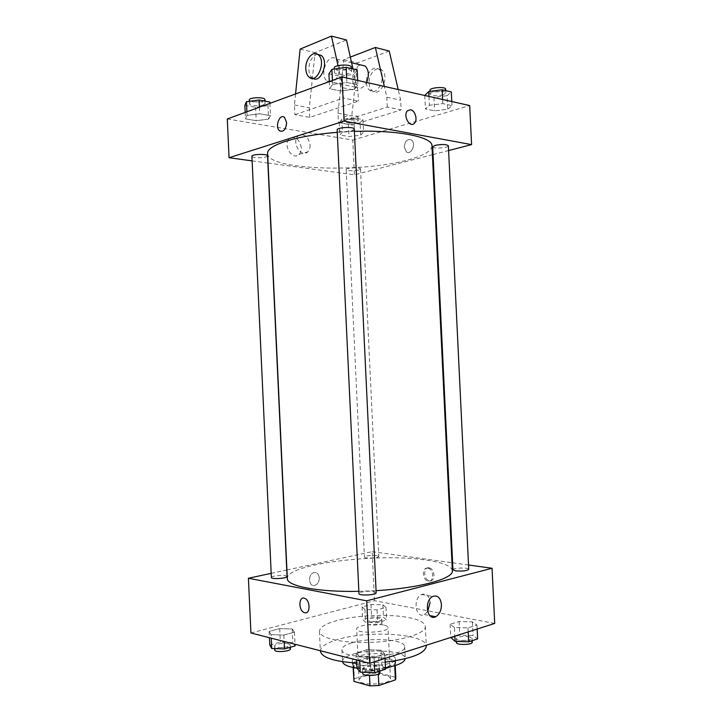 <?xml version="1.0" encoding="UTF-8"?>
<svg xmlns="http://www.w3.org/2000/svg" width="722" height="722" viewBox="0 0 722 722"><rect width="100%" height="100%" fill="white"/><g stroke="black" fill="none" stroke-linecap="round" stroke-linejoin="round"><path stroke-width="0.54" stroke-dasharray="3.61 2.71" d="M383.544 625.026C374.519 622.896 355.991 625.613 356.695 629.033C356.063 634.142 389.149 632.58 388.039 627.562C387.922 626.506 386.423 625.658 383.544 625.026M385.936 675.575C376.875 672.931 358.356 676.018 359.096 680.133C358.509 686.252 391.613 684.691 390.458 678.653C390.331 677.389 388.815 676.361 385.936 675.575M354.34 678.779L370.864 673.355L379.375 673.03L378.644 657.616L370.142 657.941L353.609 663.139L354.34 678.779L353.717 680.449M379.375 673.03L395.376 677.236L395.846 678.463M370.142 657.941L370.864 673.355M378.644 657.616L394.636 661.569L395.376 677.236M353.609 663.139L352.977 664.718L353.365 667.57M394.636 661.569L395.096 662.733L394.654 664.069L378.084 669.493L369.222 669.826L353.275 665.639M356.551 668.112C353.924 667.155 352.571 666.036 352.471 664.745C352.526 662.922 354.8 661.289 359.294 659.845C371.785 655.63 396.008 657.453 395.602 662.715C395.629 664.005 394.383 665.251 391.856 666.451M385.467 668.491C374.718 670.539 365.251 670.476 357.065 668.283M359.114 655.973C354.619 657.399 352.345 659.015 352.291 660.811C351.415 668.689 397.028 666.541 395.412 658.78C395.232 657.137 393.138 655.82 389.14 654.827C379.267 652.923 369.258 653.311 359.114 655.973M378.084 669.493L378.301 674.14M394.654 664.069L394.735 665.675M369.222 669.826L369.493 675.53M342.517 661.704L342.49 661.424C342.589 658.771 345.937 656.415 352.562 654.34C370.747 648.347 405.719 650.892 405.232 658.464L405.222 658.753M385.431 667.706C375.494 669.168 366.009 669.321 356.975 668.175M352.02 642.806C370.215 637.03 405.177 639.403 404.672 646.659C407.136 657.462 340.495 660.612 341.939 649.619C342.038 647.083 345.396 644.809 352.02 642.806M320.351 651.127C320.586 646.722 326.443 642.824 337.932 639.448C368.662 629.954 426.756 633.799 426.305 646.127M385.169 662.164L356.623 663.04M337.048 620.532C325.55 623.7 319.684 627.337 319.431 631.434C319.323 638.347 343.952 643.708 373.03 642.291C402.1 640.965 426.124 633.311 425.366 626.434C424.843 622.698 419.446 619.783 409.175 617.68C389.889 613.709 356.957 615.018 337.048 620.532M271.075 634.647L269.153 631.407L279.712 628.609L292.248 628.988L294.459 632.183L283.854 635.053L271.075 634.647L269.153 631.407L279.712 628.609L292.248 628.988L294.459 632.183L283.854 635.053L271.075 634.647L271.237 638.185M359.529 656.885L356.154 652.995L366.911 649.71L381.072 650.206L384.79 654.033L374.005 657.426L359.529 656.885L356.154 652.995L366.911 649.71L381.072 650.206L384.79 654.033L374.005 657.426L359.529 656.885L359.709 660.783M250.931 632.995L374.492 600.695L494.714 623.438M364.953 609.548L362.065 606.859L371.027 604.494L382.886 604.747L386.008 607.401L377.037 609.828L364.953 609.548L362.065 606.859L371.027 604.494L382.886 604.747L386.008 607.401L377.037 609.828L364.953 609.548L365.558 622.265L362.661 619.431L371.613 616.958L383.481 617.256L386.613 620.054L377.642 622.59L365.558 622.265M454.427 627.472L450.104 624.304L459.084 621.561L472.378 621.904L476.971 625.026L468 627.851L454.427 627.472L450.104 624.304L459.084 621.561L472.378 621.904L476.971 625.026L468 627.851L454.427 627.472L454.842 636.154M286.923 569.965L372.182 551.653L374.492 600.695M271.183 573.349L286.751 570.01M319.268 577.88C318.655 573.611 316.678 571.905 313.339 572.772C307.148 575.091 309.233 588.114 315.333 585.253C317.915 583.899 319.223 581.436 319.268 577.88C318.655 573.611 316.678 571.905 313.339 572.772C307.148 575.091 309.233 588.114 315.333 585.253C317.915 583.899 319.223 581.436 319.268 577.88M452.351 570.714C451.44 565.976 442.676 562.429 426.07 560.064C378.364 552.682 285.831 563.999 287.32 578.493M358.852 591.336L376.072 590.659M372.182 551.653L451.963 562.709M452.613 562.799L468.533 565.01M376.171 592.726L373.752 591.553C368.825 590.56 358.563 591.932 358.96 593.547M287.049 576.49L285.307 575.642C281.102 574.784 271.003 576.12 271.382 577.501M376.776 555.57C370.44 555.173 366.325 555.66 364.43 557.05C364.141 558.738 379.258 558.034 378.806 556.373L376.776 555.57M452.956 569.793C452.495 567.817 468.993 567.321 468.74 569.324M429.003 567.817C423.272 566.653 423.3 579.089 429.021 580.65C435.086 582.97 435.781 569.73 429.68 567.979L429.003 567.817M427.722 568.124C421.991 566.96 422.018 579.414 427.749 580.975C433.805 583.295 434.509 570.046 428.408 568.295L427.722 568.124M427.668 611.57L424.383 614.53C415.556 619.232 412.524 598.33 421.495 594.486C426.314 593.024 429.184 595.695 430.095 602.509M431.982 145.853C431.557 151.169 423.227 155.952 407 160.194C360.431 173.072 267.537 169.742 267.618 153.605M337.264 132.361L354.385 131.413M432.677 146.81C432.424 149.039 448.822 147.947 448.371 145.754M267.537 155.844L265.895 156.945C261.806 158.317 251.662 157.838 251.906 156.277M358.572 170.04C352.318 171.114 348.194 170.979 346.181 169.634C345.721 167.802 360.783 167.08 360.504 168.957L358.572 170.04M354.276 129.121L352.011 130.655C347.219 132.234 336.912 131.738 337.147 129.924M268.052 163.046L354.403 174.823L432.406 154.716M433.047 154.553L448.597 150.537M252.122 160.88L267.871 163.028M301.3 147.676C299.323 138.877 295.334 135.907 289.332 138.768C282.374 144.77 292.473 161.069 298.953 154.454C300.605 152.847 301.39 150.582 301.3 147.676M227.286 118.968L352.76 140.068L354.403 174.823M310.099 145.005C310.189 147.938 309.404 150.221 307.752 151.837C301.264 158.506 291.137 142.026 298.105 135.98C304.124 133.101 308.123 136.106 310.099 145.005M286.616 122.569L284.54 117.406M404.248 147.144L406.36 151.8C411.206 155.717 416.549 143.389 411.441 139.987C407.334 138.615 404.934 141.007 404.248 147.144C404.934 141.007 407.334 138.615 411.441 139.987C416.549 143.389 411.206 155.717 406.36 151.8L404.248 147.144M352.76 140.068L469.697 105.556M268.584 119.121L270.479 115.673L259.703 113.76L247.077 115.385L245.48 118.859L256.211 120.691L268.584 119.121L270.479 115.673L259.703 113.76L247.077 115.385L245.48 118.859L256.211 120.691L268.584 119.121L267.961 105.674L269.847 102.046M354.574 89.167L357.886 84.925L346.894 82.507L332.607 84.429L329.629 88.698L340.594 91.008L354.574 89.167L357.886 84.925L346.894 82.507L332.607 84.429L329.629 88.698L340.594 91.008L354.574 89.167L353.87 74.366L357.182 69.926M447.712 109.23L451.963 105.629L442.812 103.616L429.4 105.286L425.42 108.914L434.581 110.845L447.712 109.23L451.963 105.629L442.812 103.616L429.4 105.286L425.42 108.914L434.581 110.845L447.712 109.23L447.062 95.701L451.304 91.929M360.693 135.149L363.536 132.162L354.412 130.547L342.463 131.982L339.854 134.978L348.961 136.539L360.693 135.149L363.536 132.162L354.412 130.547L342.463 131.982L339.854 134.978L348.961 136.539L360.693 135.149L360.107 122.758L362.94 119.617L353.816 117.894L341.867 119.374L339.268 122.523L348.374 124.184L360.107 122.758M295.56 93.959L294.441 104.961L294.892 114.69L309.783 117.397L358.437 101.125L343.41 98.048L342.923 87.786L338.004 65.639M294.892 114.69L343.41 98.048M350.323 57.083L343.798 59.592L337.977 113.246L338.419 122.605L387.281 107.046L401.134 109.888L400.665 100.168L398.192 89.528M338.419 122.605L352.192 125.114L401.134 109.888M332.165 81.893L327.102 81.054C318.628 74.907 328.221 51.713 336.326 59.105C342.273 63.455 339.232 79.862 332.165 81.893M309.783 117.397L309.332 107.795L315.054 52.688L346.488 39.99M352.995 68.942L357.959 91.008L358.437 101.125M360.612 64.917L359.863 65.142C352.724 67.336 349.908 83.165 355.865 87.308L360.946 88.156C363.22 87.308 365.106 85.404 366.595 82.452M387.281 107.046L386.812 97.199L384.33 86.423M366.397 82.561C366.623 86.071 367.715 88.662 369.691 90.322C377.606 97.362 387.434 75.521 379.005 69.312C373.888 64.673 365.666 73.463 366.397 82.561M389.239 51.063L357.625 62.922L351.758 115.872L352.192 125.114M369.123 83.174C369.339 86.676 370.44 89.257 372.417 90.909C380.332 97.948 390.169 76.162 381.73 69.962C376.613 65.332 368.391 74.095 369.123 83.174M317.617 54.294L316.074 54.682C311.381 57.309 308.971 62.3 308.854 69.673C309.079 73.373 310.18 76.081 312.139 77.805L312.834 78.292M294.441 104.961L309.332 107.795M300.117 49.096L315.054 52.688M343.798 59.592L357.625 62.922M337.977 113.246L351.758 115.872M342.923 87.786L357.959 91.008M386.812 97.199L400.665 100.168M450.763 638.04L459.733 635.17L473.036 635.568L477.639 638.871M469.3 636.777C462.396 636.001 458.046 636.623 456.25 638.654C455.97 641.335 472.585 640.946 472.053 638.284L469.3 636.777M450.104 624.304L450.736 637.463M459.084 621.561L459.733 635.17M472.378 621.904L473.036 635.568M476.971 625.026L477.161 629.033M468 627.851L468.199 631.894M472.242 642.228L469.49 640.703C462.576 639.909 458.235 640.531 456.439 642.589M356.858 668.04L367.615 664.601L381.776 665.161L385.503 669.204M377.299 666.614C372.344 665.197 362.083 666.875 362.507 669.05C362.209 672.299 380.332 671.424 379.727 668.229L377.299 666.614M356.154 652.995L356.478 659.953M366.911 649.71L367.615 664.601M381.072 650.206L381.776 665.161M384.79 654.033L384.997 658.428M374.005 657.426L374.222 661.866M379.934 672.543L377.498 670.909C372.543 669.465 362.291 671.162 362.715 673.373M379.745 618.303C373.391 617.662 369.276 618.258 367.399 620.09C367.137 622.355 382.263 621.651 381.785 619.422L379.745 618.303M362.065 606.859L362.661 619.431M371.027 604.494L371.613 616.958M382.886 604.747L383.481 617.256M386.008 607.401L386.613 620.054M377.037 609.828L377.642 622.59M379.907 621.886C373.554 621.236 369.438 621.841 367.57 623.691C367.308 625.992 382.434 625.288 381.956 623.023L379.907 621.886M269.784 645.062L280.344 642.147L292.879 642.571L295.099 645.946M288.466 643.807C284.242 642.58 274.143 644.214 274.55 646.073C274.27 648.744 290.758 647.58 290.226 644.963L288.466 643.807M269.153 631.407L269.441 637.725M279.712 628.609L280.344 642.147M292.248 628.988L292.879 642.571M294.459 632.183L295.018 644.259M283.854 635.053L284.152 641.479M290.406 648.879L288.647 647.697C284.423 646.452 274.324 648.103 274.73 649.99M424.771 95.313L433.931 97.371L447.062 95.701M443.245 94.835C436.485 96.27 432.117 96.053 430.15 94.167C429.608 91.477 446.106 90.295 445.835 93.048L443.245 94.835M428.976 96.432L429.4 105.286M424.78 95.494L425.42 108.914M433.931 97.371L434.581 110.845M451.764 101.54L451.963 105.629M442.613 99.492L442.812 103.616M445.645 89.149L443.064 90.954C436.296 92.407 431.927 92.181 429.96 90.277M328.934 73.815L339.9 76.279L353.87 74.366M349.304 73.319C344.529 75.223 334.214 74.492 334.43 72.254C333.835 68.996 351.849 68.166 351.56 71.46L349.304 73.319M332.427 80.458L332.607 84.429M329.295 81.604L329.629 88.698M339.9 76.279L340.594 91.008M357.679 80.449L357.886 84.925M346.677 77.985L346.894 82.507M351.352 67.191L349.105 69.077C344.331 71 334.015 70.26 334.232 67.985M356.298 122.054C350.071 123.3 345.937 123.083 343.907 121.404C343.428 119.139 358.482 118.417 358.22 120.727L356.298 122.054M341.867 119.374L342.463 131.982M339.268 122.523L339.854 134.978M348.374 124.184L348.961 136.539M362.94 119.617L363.536 132.162M353.816 117.894L354.412 130.547M356.136 118.498C349.899 119.762 345.766 119.536 343.735 117.839C343.257 115.529 358.311 114.816 358.049 117.154L356.136 118.498M244.857 105.331L255.588 107.289L267.961 105.674M263.485 104.843C259.406 106.486 249.252 105.782 249.478 103.86C248.955 101.179 265.398 100.8 265.109 103.499L263.485 104.843M246.915 111.775L247.077 115.385M245.182 112.406L245.48 118.859M255.588 107.289L256.211 120.691M269.911 103.354L270.479 115.673M259.397 107.199L259.703 113.76M264.929 99.627L263.304 100.981C259.234 102.65 249.081 101.928 249.307 99.979M390.458 678.653L388.039 627.562M359.096 680.133L356.695 629.033M352.291 660.811L352.471 664.745M395.412 658.78L395.602 662.715M352.977 664.718L353.112 667.516M395.096 662.733L395.232 665.531M341.939 649.619L342.49 661.424M404.672 646.659L405.232 658.464M319.431 631.434L320.333 650.721M425.366 626.434L426.26 645.269M427.749 580.975L429.021 580.65M428.408 568.295L429.68 567.979M424.383 614.53L429.798 615.577M421.495 594.486L432.821 596.453M346.181 169.634L364.43 557.05M360.504 168.957L378.806 556.373M298.953 154.454L307.752 151.837M289.332 138.768L298.105 135.98M327.102 81.054L355.865 87.308M336.326 59.105L351.605 62.76M381.73 69.962L379.005 69.312M372.417 90.909L369.691 90.322M309.097 77.146L312.139 77.805M456.25 638.654L456.385 641.425M472.053 638.284L472.17 640.667M362.507 669.05L362.661 672.245M379.727 668.229L379.862 671.063M367.399 620.09L367.57 623.691M381.785 619.422L381.956 623.023M274.55 646.073L274.667 648.591M290.226 644.963L290.334 647.291M430.014 91.342L430.15 94.167M445.718 90.62L445.835 93.048M334.277 69.005L334.43 72.254M351.424 68.572L351.56 71.46M343.735 117.839L343.907 121.404M358.049 117.154L358.22 120.727M249.361 101.297L249.478 103.86M265.001 101.125L265.109 103.499"/><path stroke-width="1.08" d="M394.735 665.675L395.403 679.871L378.842 685.539L369.98 685.873L354.015 681.424L353.112 667.516M395.403 679.871L395.846 678.463L395.232 665.531M391.856 666.451L385.467 668.491M357.065 668.283L356.551 668.112M378.301 674.14L378.842 685.539M353.365 667.57L354.015 681.424M369.493 675.53L369.98 685.873M405.222 658.753C404.428 662.57 397.831 665.549 385.431 667.706M356.975 668.175C348.058 666.83 343.239 664.673 342.517 661.704M426.26 645.269L426.305 646.127C425.15 653.41 411.441 658.753 385.169 662.164M356.623 663.04C333.754 661.505 321.66 657.534 320.351 651.127L320.333 650.721M468.533 565.01L492.052 568.268L494.714 623.438L369.646 663.319L250.931 632.995L248.413 578.241L271.183 573.349M337.264 132.361C296.363 135.456 266.256 145.357 267.618 153.605L287.32 578.493C286.688 586.029 317.671 592.23 358.852 591.336M376.072 590.659C419.843 588.168 453.93 578.548 452.351 570.714L431.982 145.853C432.758 137.054 398.012 129.825 354.385 131.413M492.052 568.268L366.704 600.821L248.413 578.241M451.963 562.709L452.613 562.799M358.96 593.547C358.626 595.966 376.731 595.099 376.171 592.726L354.276 129.121C354.601 126.449 336.578 127.289 337.147 129.924L358.96 593.547M271.382 577.501C271.066 579.495 287.555 578.421 287.049 576.49L267.537 155.844C267.853 153.66 251.409 154.111 251.906 156.277L271.382 577.501M455.618 570.867L452.956 569.793L432.677 146.81L435.204 145.357C442.017 144.111 446.404 144.247 448.371 145.754L468.74 569.324C466.917 570.858 462.54 571.373 455.618 570.867M366.704 600.821L369.646 663.319M441.431 604.549C441.404 610.379 439.499 614.44 435.727 616.723C426.901 621.498 423.85 600.37 432.821 596.453C437.649 594.973 440.519 597.672 441.431 604.549M304.774 612.752L304.188 612.572C298.123 610.424 298.727 595.506 304.774 598.376C310.424 600.37 310.424 614.377 304.774 612.752L304.188 612.572C298.132 610.424 298.727 595.506 304.774 598.376C310.424 600.37 310.433 614.368 304.783 612.752M430.095 602.509L427.668 611.57M432.406 154.716L433.047 154.553M448.597 150.537L471.583 144.617L344.105 121.134L229.064 157.73L252.122 160.88M471.583 144.617L469.697 105.556L342.02 76.938L227.286 118.968L229.064 157.73M286.616 122.569C285.957 129.491 283.629 132.243 279.613 130.817C274.55 127.189 279.676 113.074 284.54 117.406L286.616 122.569C285.957 129.491 283.629 132.243 279.622 130.817C274.55 127.189 279.685 113.074 284.54 117.406M342.02 76.938L344.105 121.134M410.647 109.753C415.24 110.412 417.921 120.231 414.383 123.327C409.789 128.39 402.596 115.249 407.533 110.719L410.647 109.753L407.533 110.719C402.587 115.249 409.789 128.399 414.374 123.327C417.921 120.231 415.231 110.412 410.647 109.753M338.004 65.639L331.443 36.1L346.488 39.99L352.995 68.942M366.595 82.452C369.348 75.53 368.861 70.043 365.151 66L360.612 64.917M384.33 86.423L375.359 47.471L350.323 57.083M398.192 89.528L389.239 51.063L375.359 47.471M312.834 78.292C320.848 83.896 329.313 61.55 321.326 55.513L317.617 54.294M331.443 36.1L300.117 49.096L295.56 93.959M305.821 68.987C305.072 59.384 313.195 49.962 318.276 54.791C326.66 61.226 316.958 84.492 309.097 77.146C307.139 75.422 306.047 72.705 305.821 68.987M477.161 629.033L477.639 638.871L468.677 641.822L455.095 641.389L450.736 637.463M454.842 636.154L455.095 641.389M468.199 631.894L468.677 641.822M456.385 641.425L456.439 642.589C456.16 645.306 472.775 644.927 472.242 642.228L472.17 640.667M384.997 658.428L385.503 669.204L374.727 672.751L360.251 672.146L356.858 668.04L356.478 659.953M359.709 660.783L360.251 672.146M374.222 661.866L374.727 672.751M362.661 672.245L362.715 673.373C362.417 676.658 380.539 675.792 379.934 672.543L379.862 671.063M295.018 644.259L295.099 645.946L284.495 648.943L271.716 648.482L269.784 645.062L269.441 637.725M271.237 638.185L271.716 648.482M284.152 641.479L284.495 648.943M274.667 648.591L274.73 649.99C274.45 652.706 290.939 651.533 290.406 648.879L290.334 647.291M451.764 101.54L451.304 91.929L442.144 89.781L428.742 91.514L424.78 95.494M428.742 91.514L428.976 96.432M442.144 89.781L442.613 99.492M430.014 91.342L429.96 90.277C429.419 87.543 445.916 86.36 445.645 89.149L445.718 90.62M357.679 80.449L357.182 69.926L346.181 67.354L331.903 69.339L328.934 73.815L329.295 81.604M331.903 69.339L332.427 80.458M346.181 67.354L346.677 77.985M334.277 69.005L334.232 67.985C333.627 64.682 351.65 63.852 351.352 67.191L351.424 68.572M269.911 103.354L269.847 102.046L259.063 100.006L246.446 101.685L244.857 105.331L245.182 112.406M246.446 101.685L246.915 111.775M259.063 100.006L259.397 107.199M249.361 101.297L249.307 99.979C248.774 97.253 265.218 96.883 264.929 99.627L265.001 101.125M429.798 615.577L435.727 616.723M351.605 62.76L365.151 66M318.276 54.791L321.326 55.513"/></g></svg>
